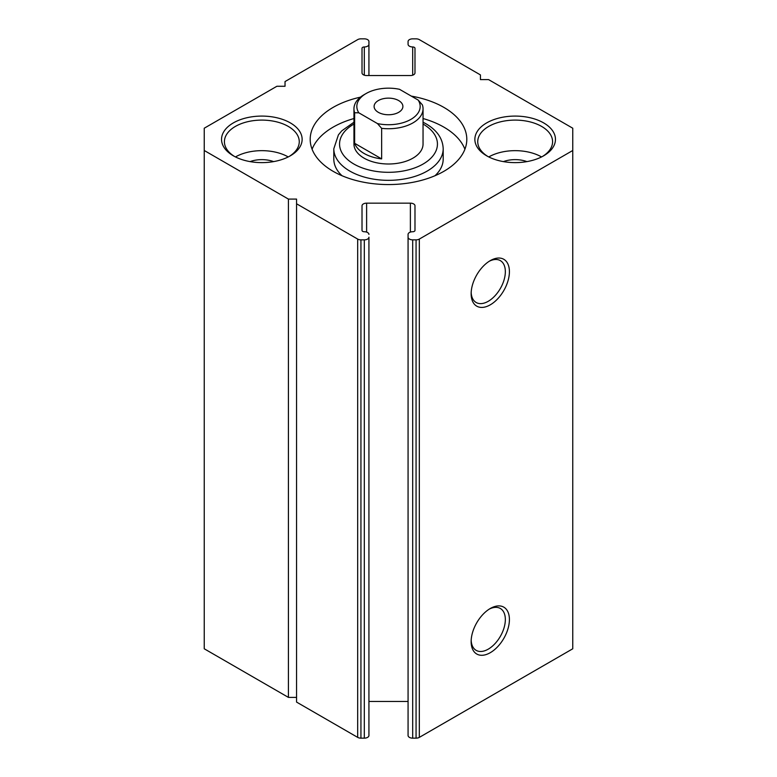 <?xml version="1.0" encoding="UTF-8"?>
<svg xmlns="http://www.w3.org/2000/svg" width="777" height="777" viewBox="0 0 777 777"><rect width="100%" height="100%" fill="white"/><g stroke="black" fill="none" stroke-linecap="round" stroke-linejoin="round"><path stroke-width="1.17" d="M490.277 260.635L490.277 260.635A27.059 15.627 -60 0 1 509.411 271.678A27.059 15.627 -60 0 1 490.277 304.827A27.059 15.627 -60 0 1 471.144 293.774A27.059 15.627 -60 0 1 490.277 260.635L490.277 260.635M471.173 292.55A24.184 13.957 120 0 0 476.155 302.496A24.184 13.957 120 0 0 488.238 301.301A24.184 13.957 120 0 0 504.04 279.992A24.184 13.957 120 0 0 500.33 260.616A24.184 13.957 120 0 0 489.228 261.276M490.277 608.498L490.277 608.498A27.059 15.627 -60 0 1 509.411 619.551A27.059 15.627 -60 0 1 490.277 652.69A27.059 15.627 -60 0 1 471.144 641.637A27.059 15.627 -60 0 1 490.277 608.498L490.277 608.498M471.173 640.413A24.184 13.957 120 0 0 476.155 650.359A24.184 13.957 120 0 0 488.238 649.164A24.184 13.957 120 0 0 504.04 627.855A24.184 13.957 120 0 0 500.33 608.478A24.184 13.957 120 0 0 489.228 609.139M353.953 108.799L353.953 144.056A34.547 19.94 0 0 0 364.073 158.158A34.547 19.94 0 0 0 401.719 162.48A34.547 19.94 0 0 0 423.047 144.056L423.047 108.799A34.547 19.94 180 0 1 412.927 122.902A34.547 19.94 180 0 1 381.643 128.341L381.643 158.896A34.547 19.94 180 0 1 354.642 143.308L354.642 112.752A34.547 19.94 180 0 1 353.953 108.799A34.547 19.94 180 0 1 364.073 94.697L366.113 93.522A31.663 18.279 0 0 0 358.819 112.811L377.476 123.582A31.663 18.279 0 0 0 410.887 119.376A31.663 18.279 0 0 0 418.181 100.078L422.358 104.837A34.547 19.94 180 0 1 423.047 108.799M434.994 175.728A54.691 31.575 0 0 0 443.191 159.1L443.191 148.757A54.691 31.575 180 0 1 409.43 177.933A54.691 31.575 180 0 1 349.825 171.086A54.691 31.575 180 0 1 333.809 148.757L333.809 159.1A54.691 31.575 0 0 0 342.006 175.728M360.47 97.144A78.302 45.202 0 0 0 310.198 139.355A78.302 45.202 0 0 0 333.129 171.319A78.302 45.202 0 0 0 418.463 181.119A78.302 45.202 0 0 0 466.802 139.355A78.302 45.202 0 0 0 443.871 107.391A78.302 45.202 0 0 0 411.295 96.105M464.908 149.223A78.302 45.202 0 0 0 443.871 127.127A78.302 45.202 0 0 0 423.047 118.531M353.953 118.531A78.302 45.202 0 0 0 312.092 149.223M419.327 239.073L419.327 737.373A4.604 2.661 180 0 1 416.064 738.15L416.064 239.86A4.604 2.661 0 0 0 419.327 239.073L572.756 150.495L572.756 128.215L488.587 79.613L480.439 79.613L480.439 74.913L419.327 39.627A4.604 2.661 0 0 0 416.064 38.85L412.684 38.85A4.604 2.661 0 0 0 408.071 41.511L408.071 44.299A4.604 2.661 0 0 0 409.421 46.183A4.604 2.661 0 0 0 412.684 46.96A2.302 1.331 180 0 1 414.306 47.348A2.302 1.331 180 0 1 414.986 48.291L414.986 72.892A4.604 2.661 180 0 1 410.382 75.544L366.618 75.544A4.604 2.661 180 0 1 362.014 72.892L362.014 48.291A2.302 1.331 180 0 1 364.316 46.96A4.604 2.661 0 0 0 368.929 44.299L368.929 41.511A4.604 2.661 0 0 0 364.316 38.85L360.936 38.85A4.604 2.661 0 0 0 357.673 39.627L285.033 81.566L285.033 86.266L276.894 86.266L204.244 128.215L204.244 150.495L288.413 199.087L288.413 697.387L204.244 648.785L204.244 150.495M409.421 737.373A4.604 2.661 180 0 1 408.071 735.489L408.071 237.199A4.604 2.661 0 0 0 409.421 239.073A4.604 2.661 0 0 0 412.684 239.86L412.684 738.15A4.604 2.661 180 0 1 409.421 737.373M410.382 232.1L410.382 203.156A4.604 2.661 180 0 1 413.636 203.933A4.604 2.661 180 0 1 414.986 205.818L414.986 230.419A2.302 1.331 180 0 1 412.684 231.74A4.604 2.661 0 0 0 408.071 234.401L408.071 237.199M233.343 155.808L233.343 155.808A40.297 23.271 180 0 1 233.343 122.902A40.297 23.271 180 0 1 290.336 122.902A40.297 23.271 180 0 1 290.336 155.808A40.297 23.271 180 0 1 233.343 155.808M289.277 156.391A37.422 21.61 0 0 0 299.262 141.705A37.422 21.61 0 0 0 288.296 126.428A37.422 21.61 0 0 0 247.513 121.746A37.422 21.61 0 0 0 224.417 141.705A37.422 21.61 0 0 0 234.392 156.391M486.664 155.808L486.664 155.808A40.297 23.271 180 0 1 486.664 122.902A40.297 23.271 180 0 1 543.657 122.902A40.297 23.271 180 0 1 543.657 155.808A40.297 23.271 180 0 1 486.664 155.808M542.608 156.391A37.422 21.61 0 0 0 552.583 141.705A37.422 21.61 0 0 0 541.627 126.428A37.422 21.61 0 0 0 500.844 121.746A37.422 21.61 0 0 0 477.738 141.705A37.422 21.61 0 0 0 487.723 156.391M250.077 161.606A21.882 12.636 180 0 1 273.601 161.606M503.399 161.606A21.882 12.636 180 0 1 526.923 161.606M288.228 156.944A37.422 21.61 0 0 0 235.45 156.944M541.55 156.944A37.422 21.61 0 0 0 488.772 156.944M364.316 738.15L364.316 239.86A4.604 2.661 0 0 0 368.929 237.199L368.929 735.489A4.604 2.661 180 0 1 364.316 738.15L360.936 738.15A4.604 2.661 180 0 1 357.673 737.373L296.561 702.087L296.561 199.087L288.413 199.087M296.561 203.788L357.673 239.073A4.604 2.661 0 0 0 360.936 239.86L360.936 738.15M364.316 239.86L360.936 239.86M368.929 732.701L368.929 237.199M368.929 234.401A4.604 2.661 0 0 0 364.316 231.74A2.302 1.331 180 0 1 362.014 230.419L362.014 205.818A4.604 2.661 180 0 1 366.618 203.156L366.618 232.1M410.382 203.156L366.618 203.156M416.064 239.86L412.684 239.86M296.561 697.387L288.413 697.387M419.327 737.373L572.756 648.785L572.756 150.495M416.064 738.15L412.684 738.15M408.071 701.456L368.929 701.456M368.929 44.299L368.929 75.544M398.679 100.573A14.394 8.314 -0 0 0 382.993 98.766A14.394 8.314 -0 0 0 374.106 106.449A14.394 8.314 -0 0 0 378.321 112.325A14.394 8.314 -0 0 0 394.007 114.122A14.394 8.314 -0 0 0 402.894 106.449A14.394 8.314 -0 0 0 398.679 100.573M418.181 100.078L399.524 89.306A31.663 18.279 0 0 0 366.113 93.522M354.642 112.752L358.819 112.811M377.476 123.582L381.643 128.341M354.642 143.308L381.643 158.896M353.953 124.038A48.941 28.254 0 0 0 353.894 164.034A48.941 28.254 0 0 0 423.106 164.034A48.941 28.254 0 0 0 423.106 124.077A48.941 28.254 0 0 0 423.047 124.038M357.673 737.373L357.673 239.073M364.316 75.194L364.316 46.96M412.684 46.96L412.684 75.194M443.191 148.757C442.803 138.597 437.072 130.283 425.981 123.786L423.047 122.212M353.953 122.212L341.705 130.905L338.413 134.868L333.809 148.757"/></g></svg>
